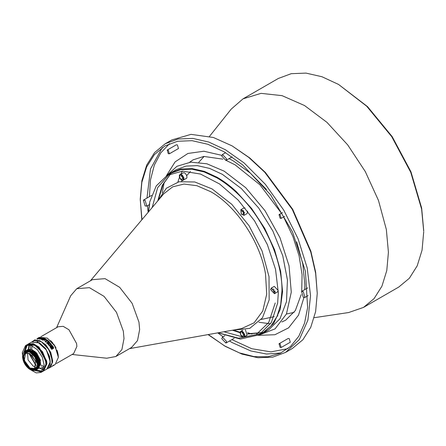 <?xml version="1.0" encoding="UTF-8"?>
<svg xmlns="http://www.w3.org/2000/svg" width="446" height="446" viewBox="0 0 446 446"><rect width="100%" height="100%" fill="white"/><g stroke="black" fill="none" stroke-linecap="round" stroke-linejoin="round"><path stroke-width="0.67" d="M47.309 338.124L55.126 346.297L58.37 357.369L58.097 354.386L54.195 344.92L47.237 338.085L39.371 337.304L37.414 338.442L39.209 337.694M57.919 353.31L56.988 350.199L57.924 353.316M56.029 347.986L54.334 345.02L56.029 347.986M52.907 343.063L50.705 340.666L52.907 343.063M31.727 348.8L32.145 345.801L31.727 348.8M31.75 349.502L31.777 349.92L31.75 349.502L31.777 349.92L31.75 349.502L28.667 349.402M40.508 364.923L44.143 366.579L40.508 364.923M49.985 364.181L50.275 363.585L49.985 364.181M37.81 341.987L37.146 341.937L37.81 341.987M42.108 342.182L40.72 341.363M37.67 340.315L36.527 340.214L37.681 340.32M32.714 341.58L35.072 340.359M30.69 345.249L30.428 349.129L30.69 345.249M31.822 355.105L35.925 362.208L31.822 355.105M41.339 366.991L43.898 368.117M47.086 368.903L49.551 367.448M51.223 365.491L51.703 364.404M52.26 361.544L52.271 359.928M41.907 342.049L40.653 341.335M34.008 340.722L41.339 341.703L49.082 349.876L52.288 360.669L52.149 362.609M47.198 368.842L50.192 364.103L49.567 356.438L45.537 348.432L39.454 342.79L31.599 342.093M50.192 361.773L49.924 358.79L46.15 349.625L39.326 342.968M29.469 344.97L28.655 349.196M50.103 363.406L50.22 361.65L46.49 350.088L37.888 342.233M29.492 344.97L28.689 349.212M29.107 344.92L28.293 349.329M28.41 351.169L28.455 351.487M43.518 370.966L46.981 368.965L50.192 361.879L49.924 358.952L46.077 349.636L39.242 342.913L31.499 342.149L28.031 344.156M43.697 370.866L46.902 363.774L46.635 360.847L39.003 347.072L33.227 343.637L28.215 344.044M29.993 353.734L35.725 361.461L34.381 368.496L29.993 368.062L24.262 360.329L25.606 353.299L29.993 353.734M27.546 352.897L28.07 359.967L33.249 366.183L35.697 367.013M37.564 366.657L37.927 366.422M38.1 366.283L38.445 365.932M38.612 365.714L38.997 365.034M37.035 368.652L37.509 363.178L34.637 356.505L29.575 351.939L24.77 351.721L24.268 352.072L24.764 351.727L29.67 352.05L34.771 356.939L37.587 365.179L37.531 366.322C36.711 370.47 34.258 371.546 30.155 369.561L29.993 369.466C34.035 371.44 36.488 370.386 37.347 366.311M29.993 369.466L28.912 368.747C24.993 365.464 22.88 361.416 22.573 356.61L22.573 356.337C22.897 361.316 25.06 365.486 29.057 368.831L30.155 369.561M35.931 370.08L42.465 371.161M46.54 363.88L46.278 360.892L42.498 351.732L35.658 345.065M25.74 346.458L24.642 351.426M43.212 371.139L46.54 363.986L46.273 361.059L42.431 351.743L35.591 345.02L27.724 344.329M27.34 344.964L25.009 351.169M33.846 370.559L35.959 370.068L38.161 365.101C37.352 358.294 34.141 353.6 28.533 351.019L28.522 351.013C25.667 350.305 23.789 351.309 22.88 354.024L22.869 354.392M36.198 369.918L38.646 364.822C38.144 359.164 35.529 354.726 30.802 351.509L26.676 350.528L24.831 351.303M30.741 351.548L25.216 351.041L24.764 351.348M42.905 371.317L46.295 364.126L46.027 361.199L38.395 347.423L32.619 343.989L27.423 344.507M35.251 370.392L42.325 371.328M45.932 364.231L45.67 361.243L41.891 352.084L35.05 345.416M37.135 369.377L39.549 364.466L34.76 353.427L30.216 350.311L25.974 350.612M37.347 369.266L39.61 364.432L34.799 353.371L30.272 350.272L26.208 350.467M36.65 369.662L39.07 364.577C39.287 358.043 31.95 349.201 27.1 350.283L25.494 350.89M36.895 369.528L39.125 364.544L34.164 353.494L25.522 350.874M26.425 345.193L24.034 351.933M30.724 369.862L36.237 372.906L40.993 372.427L42.727 371.423L45.932 364.337L45.665 361.411L41.824 352.095L34.983 345.371L27.239 344.607L25.506 345.605L22.3 352.697L22.59 355.757M27.122 345.003L24.396 351.593M40.993 372.427L44.199 365.341L42.353 357.252L37.442 349.753L31.114 345.382L25.506 345.605M26.938 350.054L34.665 351.855L40.129 360.842L40.519 363.741L38.1 368.82M27.189 349.904L34.576 351.693L40.19 360.808L40.575 363.707L38.339 368.691M27.418 349.775L34.933 351.398L40.569 360.396L36.689 353.02L31.956 349.525L27.451 349.759M26.654 351.03L25.907 353.126M34.565 368.39L36.683 368.742M26.325 351.253L25.455 353.388M25.578 353.316L26.403 351.247M32.647 350.35L37.904 355.378L40.575 363.919M36.723 368.675L34.682 368.324M34.755 370.526L41.812 371.841M30.729 351.47L35.635 355.986L38.646 365.068M35.959 369.572L30.936 368.519M23.973 355.707L25.533 351.398M31.22 351.197L37.124 357.318L39.125 364.783M36.171 369.377L32.608 368.903M24.53 354.347L25.812 351.331M31.705 350.918L37.313 356.527L39.61 364.499M36.366 369.165L33.556 368.82M25.076 353.689L26.102 351.275M32.19 350.64L38.311 357.174L40.095 364.22M36.55 368.931L34.191 368.597M37.62 369.098L40.034 364.02L35.173 353.076L26.459 350.333M27.005 350.768L31.839 352.29L36.293 357.268L38.473 363.557L37.47 368.435M35.903 369.623L30.267 368.212M23.855 356.315L25.634 351.275M38.746 361.946L37.955 368.156M37.826 368.312L37.185 368.909M36.115 369.427L32.29 368.875M24.391 354.587L25.74 351.342M36.316 369.221L33.355 368.859M24.943 353.823L26.18 351.108M36.505 368.993L34.052 368.658M37.865 368.965L40.095 363.986L35.234 353.042L26.693 350.188M28.957 367.643L26.598 364.928M24.391 360.725L23.766 358.64M36.165 369.935L38.585 365.023M33.472 370.576L35.897 370.102L38.105 365.135M35.507 369.901L30.373 369.327L25.227 363.869L23.008 356.594L25.188 351.481M30.256 351.755L35.981 357.564L38.161 365.335M35.741 369.745L30.791 369.009L25.862 363.852M24.731 361.65L23.499 355.618L25.266 351.493M35.546 370.28L40.363 371.797M34.771 356.939L37.564 364.873L35.446 369.935L30.205 369.366L24.814 363.418L22.885 356.488L25.132 351.515L30.194 351.855L35.574 357.162L38.022 364.187L36.171 369.505M35.68 369.79L29.659 368.396L25.556 363.613L23.365 356.192L25.377 351.387M23.287 358.952L28.449 367.9M29.626 351.108L29.202 351.253M28.761 353.16L36.076 365.832M39.103 368.117L43.385 369.65M29.168 353.321L36.143 365.402M39.354 367.844L43.524 369.316M29.207 353.332L36.148 365.358M39.371 367.822L43.53 369.294M49.082 367.755L52.076 363.011L51.457 355.351L47.421 347.345L41.339 341.703M177.887 182.035L179.493 177.19M180.797 174.163L182.386 171.113M273.504 323.707L272.79 323.751M270.544 323.813L258.842 322.252M423.7 231.218L421.621 209.141L410.749 172.323L391.739 136.688L366.729 106.243L338.542 84.428L321.928 76.723L305.956 73.094L291.232 73.685L278.326 78.463L243.048 98.828L231.212 109.114L209.503 136.364M423.7 230.521L421.654 208.059L410.939 171.771L392.196 136.643L367.543 106.633L338.542 84.428M314.201 317.703L348.655 312.535L363.479 307.422L398.757 287.057L409.35 278.271L417.216 265.81L422.061 250.161L423.7 231.926M363.479 307.422L374.066 298.636L381.938 286.181L386.782 270.532L388.421 252.291L386.342 229.506L378.47 200.432L365.28 171.543L347.696 144.894L326.963 122.36L304.557 105.551L282.056 95.65L261.055 93.353L243.048 98.828M208.059 334.595L225.403 346.408L242.016 354.113L257.989 357.742L272.712 357.151L285.618 352.373L292.308 348.51L302.901 339.724L310.767 327.269L315.617 311.62L317.251 293.379L315.617 273.253L310.767 252.007L292.308 209.447L264.684 172.184L248.706 157.366L232.093 145.881L213.4 137.491L191.016 134.363L171.877 139.916L165.187 143.779L154.595 152.565L146.728 165.026L141.878 180.675L140.245 198.91L141.806 219.839M229.489 341L232.093 342.55L250.786 350.941L266.513 354.029L280.935 352.964M232.093 145.881L249.688 157.901L265.437 172.507L292.665 209.241L310.862 251.193L315.64 272.132L317.251 293.379M231.898 339.612L251.739 348.716L270.939 351.883L287.926 348.649M162.333 147.542L150.497 168.973L146.974 198.074M147.414 205.768L148.15 212.313M217.748 332.861L223.05 336.769M208.315 334.545L224.784 346.051M285.618 352.373L299.366 339.517L307.879 320.183L310.55 295.748L307.194 267.935L298.051 238.716L283.762 210.161L265.342 184.293L244.096 162.935L225.403 149.745L208.789 142.045L192.817 138.416L178.093 139.001L165.187 143.779M140.245 199.618L141.979 219.638M226.618 158.876L225.905 160.448L221.751 156.067L222.465 154.489L226.618 158.876M145.112 200.315L146.829 206.108L145.112 205.935L143.389 200.148L145.112 200.315M221.751 338.687L222.465 337.109L226.618 341.497L225.905 343.069L221.751 338.687M281.175 347.49L290.301 342.221L289.225 338.603L288.149 338.497L279.023 343.766L280.099 343.872L281.175 347.49L280.099 347.384L279.023 343.766M169.346 153.798L178.472 148.529L177.397 144.911L176.321 144.805L167.194 150.068L168.27 150.179L169.346 153.798L168.27 153.686L167.194 150.068M280.099 218.256L279.023 214.632L280.099 214.743L281.175 218.362L280.099 218.256M303.263 297.242L301.541 291.455L303.263 291.623L304.98 297.415L303.263 297.242M224.187 345.706L239.418 352.892L254.153 356.622L267.884 356.767L280.166 353.327L290.591 346.408L298.809 336.251L304.546 323.188L307.612 307.651L305.426 271.291L292.531 231.97L270.633 194.857L242.613 164.853L224.187 151.852L207.808 144.259L192.064 140.685L177.553 141.265L164.83 145.976L154.388 154.634L146.634 166.915L141.856 182.336L140.245 200.315M40.915 336.713L58.17 326.751L63.187 326.338L68.963 329.772L76.595 343.548L76.863 346.481L73.657 353.567L56.397 363.529M56.603 327.654L70.685 295.765L76.757 288.701L89.434 287.67L104.029 296.35L116.484 312.334L123.33 331.172L124.005 338.575L121.897 349.592L115.899 356.493L106.745 358.222L72.09 354.475M166.269 175.958L176.967 166.286L190.832 162.143L206.927 163.805L224.187 171.169L245.724 187.694L264.991 210.663L279.954 237.651L289.036 265.81L291.277 292.175L286.449 313.967L275.054 328.88L258.29 335.347M270.716 289.694L271.341 288.317L274.976 292.152L274.351 293.529L270.716 289.694M182.67 180.162C179.582 178.545 178.874 176.716 180.541 174.676C183.629 176.293 184.343 178.121 182.67 180.162L183.691 179.688M180.68 174.475L180.1 174.81L180.541 174.676M241.37 331.445C244.458 333.062 245.166 334.89 243.499 336.936C240.411 335.32 239.703 333.491 241.37 331.445L241.509 331.25M244.52 336.462L243.499 336.936M76.757 288.701L92.389 279.675L105.066 278.644L119.662 287.324L132.116 303.308L138.962 322.146L139.637 329.555L137.53 340.566L131.531 347.473L115.899 356.493M258.725 335.119L263.43 332.906L273.671 323.478L280.194 309.401L282.574 291.6L280.651 271.246L274.546 249.682L264.673 228.319L251.672 208.572L236.402 191.735C230.142 185.91 223.741 181.098 217.191 177.313L204.435 171.398L192.17 168.616L180.864 169.062L170.952 172.736L166.687 175.702M129.513 348.638L241.481 328.618L254.114 322.82L262.783 310.99L266.702 294.198L265.521 273.972C260.353 242.072 236.269 205.918 210.702 191.685L196.926 185.709L183.986 184.064L172.68 186.841L163.693 193.882L90.371 280.841M218.016 332.811L240.338 339.077L259.26 334.812L262.911 332.705L271.001 325.993L277.016 316.47L280.724 304.512L281.972 290.569C282.396 258.647 262.766 216.628 236.012 192.198C229.779 186.395 223.401 181.611 216.884 177.843L204.19 171.955L191.981 169.179L180.73 169.631L170.863 173.282L167.217 175.389L156.223 185.932L149.739 201.943L148.328 212.106M169.079 174.397L157.644 187.677L152.181 207.535M223.898 331.763L242.524 336.875M244.068 336.975L261.049 333.697M274.463 293.713L277.501 291.963L278.17 290.485L274.279 286.371L271.235 288.127L275.132 292.242L274.463 293.713L270.566 289.605L271.235 288.127M185.787 178.601C188.407 178.556 185.988 172.312 183.507 172.719L180.468 174.475C182.944 174.068 185.369 180.312 182.749 180.357C180.268 180.764 177.848 174.525 180.468 174.475M243.577 337.131C241.096 337.538 238.677 331.3 241.292 331.25C243.772 330.843 246.192 337.087 243.577 337.131L247.09 335.23L245.406 329.761M157.828 200.839L166.386 188.229L179.086 181.745L194.774 181.974L212.023 188.898L231.753 204.29L249.124 225.838L262.064 250.97L269.016 276.676L269.161 299.89L262.471 317.836L249.754 328.362L232.522 330.218M259.26 334.812L271.402 322.408L277.635 303.174L278.321 292.676L275.522 269.245L267.355 244.592L254.527 220.842L238.142 200.048L219.616 183.992L200.538 174.063L182.559 171.108L167.217 175.389M275.215 302.979L268.743 322.447L256.076 334.634L238.593 338.207L218.205 332.777M149.711 203.638L148.451 211.962M242.791 330.263L241.292 331.25M186.261 178.456L182.749 180.357M241.292 214.158L240.823 209.743L243.577 210.913L244.046 215.329L241.292 214.158M244.046 215.329L247.09 213.573L247.63 211.153M245.099 207.964L243.862 207.987L240.823 209.743M241.37 214.052L240.929 209.927L243.499 211.019L243.94 215.145L241.37 214.052M243.037 332.181L241.905 332.833L242.959 333.441L243.488 334.801L242.959 335.548L244.787 334.494M182.208 175.406L181.082 176.059L182.135 176.666L182.659 178.026L182.135 178.774L183.958 177.72M243.037 210.523L241.905 211.175L242.959 211.789L243.488 213.143L242.959 213.89L244.787 212.842M273.454 288.913L272.322 289.565L273.376 290.173L273.9 291.528L273.376 292.281L275.199 291.227M242.959 333.441L243.733 332.995M243.488 334.801L244.369 334.288M183.546 177.514L182.659 178.026M273.376 290.173L274.151 289.727M169.569 143.645L160.766 152.867L154.338 165.065L150.503 179.833L149.382 196.686M182.905 176.22L182.135 176.666M244.369 212.636L243.488 213.143M242.959 211.789L243.733 211.337M273.9 291.528L274.786 291.021M32.363 341.653L33.651 340.61L39.348 340.382L45.782 344.825L50.777 352.446L52.65 360.669L52.533 362.464L49.394 367.872L47.845 368.468M38.295 340.443L38.763 340.571M51.781 366.495L55.109 364.572L58.37 357.369L58.103 354.224L54.261 344.909L47.326 338.135M51.084 365.737L50.805 366.166M42.281 339.902L44.712 338.503L46.278 339.612L44.706 340.476L43.334 339.819L42.766 340.147L42.281 339.902M44.031 338.408L41.946 339.59L40.162 339.005L42.376 337.773L44.037 338.352M38.317 338.14L36.789 339.072M33.651 340.61L35.357 339.629M39.058 338.932L39.343 338.676L38.389 338.653L37.269 338.96L41.183 337.499L39.61 339.016L39.058 338.932M46.495 342.857L48.926 341.452L49.411 341.92L46.981 343.325L46.495 342.857M48.659 341.207L48.029 341.569L47.337 340.967L45.531 342.015L45.046 341.625L46.852 340.582L46.155 340.075L46.78 339.713L48.659 341.207M47.65 343.777L49.69 342.545L51.485 344.529L50.889 345.148L49.645 343.292L49.01 343.515L48.592 343.894L50.253 345.516L49.255 345.739L47.672 343.682M49.01 343.515L48.542 343.994L48.96 343.615L48.542 343.994L48.948 344.457M50.409 344.529L50.537 344.217M51.714 347.624L50.861 345.99L52.11 345.327L53.71 347.925L53.186 348.588L52.399 346.631L51.781 346.152L52.79 348.666L51.636 349.302L49.902 346.665L50.431 345.94L51.53 348.187L51.942 348.164L51.714 347.624M52.706 347.729L52.773 347.289M52.115 349.279L51.636 349.302M50.911 346.626L50.682 346.938L50.365 346.018M51.842 348.315L51.441 348.242L51.842 348.315L51.441 348.242L50.76 346.743M53.28 365.475L52.171 366.25L53.303 365.536M53.838 365.045L52.734 365.737L53.838 365.045M52.182 349.246L52.7 348.705L52.321 347.401M52.009 346.899L52.238 347.451M51.931 346.96L51.708 346.219M53.096 348.627L53.62 347.969L53.102 346.536M52.823 346.096L53.018 346.592M52.745 346.157L52.037 345.399L51.257 345.527M50.476 344.306L50.348 344.619L50.476 344.306M51.418 344.607L49.645 342.651L47.605 343.883M49.774 344.897L50.186 345.594M49.712 344.987L48.893 344.552M46.78 339.713L48.625 341.324M46.144 340.209L46.769 339.846M45.024 341.753L46.852 340.582M46.456 342.974L48.926 341.452M48.893 341.569L49.372 342.032M39.343 338.676L39.103 339.088M40.569 337.483L41.233 337.655M37.336 339.116L40.625 337.639M37.514 338.642L37.943 338.492M44.048 338.553L42.409 337.929L40.162 339.005M42.292 340.053L44.712 338.503M46.273 339.746L45.893 339.138M44.723 338.648L45.888 339.278M53.342 365.151L53.659 365.185M39.766 338.497L39.148 338.324L40.279 337.834L39.716 338.341M42.727 338.285L43.117 338.704L42.749 338.436L43.117 338.704L42.063 339.272L41.121 338.943L42.047 339.122L43.1 338.553L42.727 338.285L42.091 338.202L41.121 338.943M44.617 339.969L45.392 339.651L44.901 340.069L43.959 339.456L44.572 339.105L45.213 339.467M40.279 337.834L39.148 338.324M44.622 339.83L43.959 339.456M52.126 366.294L51.847 366.456L52.126 366.294M27.083 350.707L27.1 350.283M26.676 350.528L26.966 350.773M296.69 241.799L302.778 263.898L304.847 284.816L304.724 289.616M303.927 297.521L298.513 315.149L288.607 327.843L274.898 334.734L258.329 335.347M251.94 334.026L247.602 332.705M242.189 330.609L241.715 330.397M229.088 158.614L233.308 160.906L250.39 173.154L266.479 189.472M232.399 330.241L240.154 332.761M247.736 334.071L262.605 332.582M263.826 332.158L265.939 331.289M263.43 332.906L268.598 329.917L280.027 318.723L286.494 301.591L287.436 280.004L282.775 255.82L272.907 231.117L258.691 208.026L241.342 188.541L222.359 174.33L209.603 168.415L197.338 165.628L186.032 166.079L176.125 169.748L170.952 172.736M170.824 173.611L162.355 185.19L157.745 200.934M162.266 192.789L164.24 182.124M166.291 175.93L175.105 161.881L187.928 153.457L203.872 151.227L221.846 155.353M261.295 319.453L274.184 316.666M277.222 316.008L277.925 315.857M286.427 314.017L294.148 312.351M181.539 181.305L182.408 180.346M186.679 175.635L190.392 171.537M198.805 162.26L204.117 156.407M31.711 342.026L33.595 340.939M34.381 368.496L37.442 366.729M25.606 353.299L28.583 351.576M222.939 159.166L203.855 156.429L193.107 159.835L189.622 162.26M301.173 294.667L295.313 310.611L285.674 320.167L281.833 321.973M301.697 291.366L302.081 274.625L299.099 255.898L292.827 236.313L283.589 216.968M281.443 213.238L259.89 184.739L235.092 164.847L226.061 160.365M232.115 156.864L225.905 160.448M149.193 204.742L146.829 206.108M224.829 335.749L222.465 337.109M282.457 212.653L279.023 214.632M307.751 287.871L301.541 291.455M265.978 331.261L263.926 332.092M262.694 332.51L247.759 333.759M240.216 332.298L234.585 330.453M271.921 287.982L271.341 288.317M241.509 209.592L240.929 209.927M244.52 214.81L243.94 215.145M274.931 293.195L274.351 293.529M170.93 173.566L163.125 184.259L158.653 198.938M308.114 295.603L304.98 297.415M284.609 216.377L281.175 218.362M234.105 338.336L225.905 343.069M151.59 195.415L143.389 200.148M225.598 152.683L222.465 154.489M51.764 366.506L49.394 367.872M52.779 365.921L52.031 366.35"/></g></svg>
